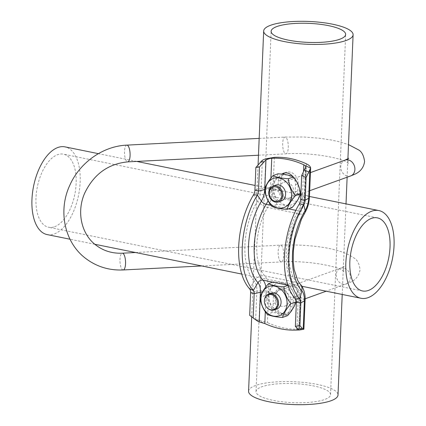 <?xml version="1.0" encoding="UTF-8"?>
<svg xmlns="http://www.w3.org/2000/svg" width="426" height="426" viewBox="0 0 426 426"><rect width="100%" height="100%" fill="white"/><g stroke="black" fill="none" stroke-linecap="round" stroke-linejoin="round"><path stroke-width="0.32" stroke-dasharray="2.13 1.6" d="M267.752 308.381A8.392 6.88 70.2 0 1 264.44 300.58A8.392 6.88 70.2 0 1 264.551 299.505M281.389 200.923A8.392 6.88 70.2 0 1 271.479 191.599A8.392 6.88 70.2 0 1 275.697 185.134M299.627 192.781A15.506 12.711 70.2 0 1 285.947 205.108A15.506 12.711 70.2 0 1 273.524 187.483A15.506 12.711 70.2 0 1 287.204 175.155A15.506 12.711 70.2 0 1 299.627 192.781M292.13 207.547C288.7 205.886 283.567 204.842 276.724 204.421C276.112 198.228 273.758 192.605 269.663 187.552C274.142 182.387 276.927 177.802 278.008 173.803M276.857 308.999A8.392 6.88 70.2 0 1 266.948 299.675A8.392 6.88 70.2 0 1 271.165 293.21M268.998 295.559A15.506 12.711 -109.8 0 0 281.416 313.185A15.506 12.711 -109.8 0 0 295.096 300.857A15.506 12.711 -109.8 0 0 282.672 283.231A15.506 12.711 -109.8 0 0 268.998 295.559M295.942 301.874C295.33 295.681 292.976 290.058 288.881 285.005C285.457 283.338 280.319 282.294 273.481 281.879C272.443 285.798 269.663 290.383 265.137 295.628C269.189 300.58 271.543 306.203 272.198 312.498C279.035 312.918 284.174 313.962 287.598 315.623M274.983 296.773A8.392 6.88 -109.8 0 0 284.893 306.102A8.392 6.88 -109.8 0 0 289.11 299.643A8.392 6.88 -109.8 0 0 279.2 290.314A8.392 6.88 -109.8 0 0 274.983 296.773M279.515 188.702A8.392 6.88 -109.8 0 0 289.424 198.026A8.392 6.88 -109.8 0 0 293.636 191.567A8.392 6.88 -109.8 0 0 283.727 182.237A8.392 6.88 -109.8 0 0 279.515 188.702M272.198 312.498L267.177 314.308M288.881 285.005L287.971 285.335M273.481 281.879L272.747 282.14M265.137 295.628L260.116 297.439M276.724 204.421L271.703 206.237M269.663 187.552L264.642 189.362M292.944 176.715A10.256 8.408 70.2 0 1 295.511 184.676L295.207 191.881A10.256 8.408 70.2 0 1 294.765 194.528L289.408 200.012L282.001 198.724L278.157 191.157A10.256 8.408 70.2 0 1 277.944 188.383L278.247 181.178A10.256 8.408 70.2 0 1 281.783 174.117M284.749 172.94A10.256 8.408 70.2 0 1 286.006 172.338A10.256 8.408 70.2 0 1 298.12 183.739L297.817 190.944A10.256 8.408 70.2 0 1 297.375 193.585L292.167 199.017L284.781 197.733L280.771 190.214A10.256 8.408 70.2 0 1 280.553 187.44L280.856 180.235A10.256 8.408 70.2 0 1 283.146 174.271M304.909 212.766A9.324 4.595 31.2 0 1 299.707 213.953L267.635 207.446A44.751 22.929 101.5 0 0 264.764 275.883A22.376 11.465 -78.5 0 1 268.737 291.304L267.421 322.61L255.669 319.532L253.805 318.568M293.072 296.24A10.256 8.408 70.2 0 1 293.29 299.02L292.987 306.225A10.256 8.408 70.2 0 1 287.832 314.116A10.256 8.408 70.2 0 1 275.723 302.721L276.027 295.516A10.256 8.408 70.2 0 1 276.469 292.87L280.675 287.8L287.997 289.11L293.072 296.24L300.804 297.811L299.494 329.117A87.639 71.856 -109.8 0 1 267.421 322.61M298.227 330.033L303.876 329.229L299.494 329.117M290.463 297.183A10.256 8.408 70.2 0 1 290.676 299.957L290.378 307.162A10.256 8.408 70.2 0 1 285.223 315.059A10.256 8.408 70.2 0 1 273.114 303.663L273.412 296.459A10.256 8.408 70.2 0 1 273.854 293.812L277.917 288.791L285.244 290.111L290.463 297.183L298.195 298.754L296.954 328.339M263.087 322.903L258.593 320.043M54.549 226.754A37.296 19.106 101.5 0 0 75.69 188.99A37.296 19.106 101.5 0 0 63.474 154.18A37.296 19.106 101.5 0 0 57.569 154.702A37.296 19.106 101.5 0 0 36.434 192.472A37.296 19.106 101.5 0 0 48.644 227.276A37.296 19.106 101.5 0 0 54.549 226.754M47.164 234.588A44.751 22.929 101.5 0 0 54.246 233.959A44.751 22.929 101.5 0 0 79.614 188.638A44.751 22.929 101.5 0 0 64.96 146.869M258.14 394.913A37.296 9.526 -177.6 0 1 256.026 391.563A37.296 9.526 -177.6 0 1 287.209 383.48A37.296 9.526 -177.6 0 1 328.441 391.34A37.296 9.526 -177.6 0 1 330.549 394.689A37.296 9.526 -177.6 0 1 299.366 402.772A37.296 9.526 -177.6 0 1 258.14 394.913M248.576 391.254A44.751 11.433 -177.6 0 1 285.995 381.552A44.751 11.433 -177.6 0 1 335.47 390.983A44.751 11.433 -177.6 0 1 338.004 394.998M350.678 175.933A8.392 6.88 70.2 0 1 340.768 166.603A8.392 6.88 70.2 0 1 344.985 160.144M123.194 269.956A8.392 2.774 87.1 0 1 122.427 269.685A8.392 2.774 87.1 0 1 119.967 260.574A8.392 2.774 87.1 0 1 122.342 253.198M126.873 145.122A8.392 2.774 -92.9 0 0 124.493 152.497A8.392 2.774 -92.9 0 0 126.959 161.608A8.392 2.774 -92.9 0 0 127.725 161.88M336.236 274.679A8.392 6.88 -109.8 0 0 346.146 284.004A8.392 6.88 -109.8 0 0 350.364 277.544A8.392 6.88 -109.8 0 0 340.454 268.22A8.392 6.88 -109.8 0 0 336.236 274.679M280.606 261.639A8.392 2.774 87.1 0 1 278.162 251.399A8.392 2.774 87.1 0 1 280.521 245.152A8.392 2.774 87.1 0 1 281.288 245.424A8.392 2.774 87.1 0 1 283.732 255.664A8.392 2.774 87.1 0 1 281.373 261.91A8.392 2.774 87.1 0 1 280.606 261.639M282.694 143.322A8.392 2.774 -92.9 0 0 285.138 153.562A8.392 2.774 -92.9 0 0 285.905 153.834A8.392 2.774 -92.9 0 0 288.258 147.588A8.392 2.774 -92.9 0 0 285.814 137.348A8.392 2.774 -92.9 0 0 285.053 137.076A8.392 2.774 -92.9 0 0 282.694 143.322M268.007 200.694A17.53 8.978 101.5 0 0 270.425 189.591L278.157 191.157M294.765 194.528L299.893 195.566M300.836 195.758L302.497 196.093L303.525 171.545M264.711 189.895A13.829 7.088 101.5 0 0 264.727 189.554A4.473 1.145 2.4 0 1 270.425 189.591L270.904 178.137M274.349 157.338L273.039 188.649A9.324 2.38 2.4 0 0 261.159 188.574A14.67 7.519 101.5 0 1 257.618 200.902A9.324 4.595 31.2 0 0 267.635 207.446A22.376 11.465 101.5 0 0 273.039 188.649L280.771 190.214M297.375 193.585L305.107 195.156L306.422 163.845M295.846 210.332L298.264 210.822A17.53 8.978 101.5 0 0 302.497 196.093A4.473 1.145 2.4 0 1 304.558 197.153L305.825 166.907M270.968 205.284L288.53 208.846M300.33 284.312A9.324 7.508 -42.6 0 0 296.837 282.39A44.751 22.929 101.5 0 1 299.707 213.953A22.376 11.465 101.5 0 0 305.107 195.156A9.324 2.38 2.4 0 1 309.404 197.355M299.526 203.596L300.873 209.187A53.298 27.307 101.5 0 0 297.46 290.692A4.473 3.605 -42.6 0 0 296.762 287.598C284.509 276.415 285.692 233.155 300.761 210.252A4.473 2.205 31.2 0 0 300.873 209.187A13.829 7.088 101.5 0 0 304.217 197.568A4.473 1.145 2.4 0 0 304.558 197.153C304.313 201.988 303.046 206.354 300.761 210.252A4.473 2.205 31.2 0 1 298.264 210.822A49.602 25.411 101.5 0 0 295.085 286.671A17.53 8.978 -78.5 0 1 298.195 298.754A4.473 1.145 2.4 0 1 300.255 299.808L298.988 330.054M300.671 199.602L304.217 197.568L305.458 167.865M254.924 190.065L261.159 188.574L262.347 160.277M264.748 189.006L264.668 189.57M305.101 300.01A9.324 2.38 2.4 0 0 300.804 297.811A22.376 11.465 -78.5 0 0 296.837 282.39L264.764 275.883A9.324 7.508 -42.6 0 0 254.253 281.123A52.457 26.875 101.5 0 1 257.618 200.902L253.571 194.767M287.933 285.223L295.085 286.671A4.473 3.605 -42.6 0 1 296.762 287.598C298.488 290.058 300.032 290.867 300.255 299.808A4.473 1.145 2.4 0 1 299.915 300.223L296.368 302.258M298.669 329.926L299.915 300.223A13.829 7.088 -78.5 0 0 297.46 290.692L295.527 298.983M276.469 292.87L268.737 291.304A9.324 2.38 2.4 0 0 256.857 291.23A14.67 7.519 -78.5 0 0 254.253 281.123L249.631 288.865M295.511 184.676L298.12 183.739M278.247 181.178L280.856 180.235M277.944 188.383L280.553 187.44M295.207 191.881L297.817 190.944M260.217 297.082L260.18 297.987M255.669 319.532L256.857 291.23L250.621 292.721M265.84 286.9A17.53 8.978 -78.5 0 1 266.122 292.247L273.854 293.812M262.421 291.97A4.473 1.145 2.4 0 1 266.122 292.247L265.302 311.779M290.378 307.162L292.987 306.225M273.114 303.663L275.723 302.721M290.676 299.957L293.29 299.02M273.412 296.459L276.027 295.516M258.465 155.229L285.905 153.834C310.559 151.986 343.329 158.216 348.09 163.073L348.516 163.446L347.818 160.836L348.734 158.296M201.78 265.962L281.373 261.91C306.028 260.062 338.798 266.293 343.558 271.149L343.984 271.522L343.287 268.912L344.203 266.372L340.454 268.22L279.2 290.314M135.559 252.522L280.521 245.152C308.461 244.114 339.309 247.533 353.766 257.831C357.126 259.551 359.219 263.476 360.055 269.615C359.166 275.75 355.715 280.058 349.709 282.534L326.199 291.203M259.173 138.391L285.053 137.076L303.829 137.007L318.824 138.152L330.901 139.93L338.606 141.586L348.495 144.606M305.128 298.802L284.893 306.102M309.681 190.72L289.424 198.026M310.442 172.605L283.727 182.237M283.397 173.281L286.006 172.338M289.408 200.012L292.167 199.017M285.223 315.059L287.832 314.116M277.917 288.796L280.675 287.8M377.356 217.862L63.474 154.18M301.848 286.261L241.75 274.067M94.838 244.263L70.008 239.226M309.441 196.471L255.115 185.454M136.698 161.427L98.374 153.648M362.526 290.963L48.644 227.276M256.026 391.563L271.128 31.311M342.216 294.451L346.013 203.894M347.131 177.211L347.856 159.878M251.691 316.917L258.065 164.867M330.549 394.689L345.651 34.437"/><path stroke-width="0.64" d="M264.392 300.852A7.854 6.438 -109.8 0 0 267.491 308.152A7.854 6.438 -109.8 0 0 277.608 303.536A7.854 6.438 -109.8 0 0 271.761 294.712A7.854 6.438 -109.8 0 0 264.493 299.845A7.854 6.438 -109.8 0 0 264.392 300.852M264.493 299.845L264.551 299.505A8.392 6.88 70.2 0 1 268.652 294.116A8.392 6.88 70.2 0 1 278.561 303.445A8.392 6.88 70.2 0 1 274.349 309.904A8.392 6.88 70.2 0 1 267.752 308.381L267.491 308.152M269.253 192.845A7.46 6.113 -109.8 0 0 275.228 201.322A7.46 6.113 -109.8 0 0 281.804 195.39A7.46 6.113 -109.8 0 0 275.83 186.913A7.46 6.113 -109.8 0 0 269.253 192.845M282.88 195.443A8.392 6.88 70.2 0 1 278.668 201.908A8.392 6.88 70.2 0 1 268.758 192.579A8.392 6.88 70.2 0 1 272.97 186.119A8.392 6.88 70.2 0 1 282.88 195.443M291.592 195.678A15.506 12.711 70.2 0 1 277.912 208.005A15.506 12.711 70.2 0 1 265.494 190.385A15.506 12.711 70.2 0 1 279.168 178.052A15.506 12.711 70.2 0 1 291.592 195.678M264.642 189.362C265.254 195.555 267.608 201.184 271.703 206.237C275.111 207.899 280.249 208.937 287.108 209.358C288.141 205.439 290.926 200.854 295.452 195.614C291.395 190.656 289.046 185.033 288.391 178.739C281.533 178.318 276.394 177.275 272.986 175.613C268.508 180.778 265.728 185.358 264.642 189.362M272.97 186.119L275.697 185.134A8.392 6.88 70.2 0 1 285.606 194.464A8.392 6.88 70.2 0 1 281.389 200.923L278.668 201.908M272.986 175.613L278.008 173.803C284.85 174.218 289.984 175.262 293.413 176.928C297.465 181.881 299.819 187.504 300.474 193.803C299.435 197.723 296.656 202.307 292.13 207.547L287.108 209.358M260.962 298.456A15.506 12.711 -109.8 0 0 273.385 316.081A15.506 12.711 -109.8 0 0 287.06 303.754A15.506 12.711 -109.8 0 0 274.642 286.128A15.506 12.711 -109.8 0 0 260.962 298.456M267.177 314.308C263.119 309.356 260.765 303.733 260.116 297.439C261.149 293.514 263.934 288.935 268.46 283.689C271.868 285.351 277.001 286.394 283.86 286.815C284.472 293.008 286.826 298.637 290.921 303.69C286.442 308.85 283.663 313.435 282.576 317.434C275.718 317.013 270.585 315.97 267.177 314.308M268.652 294.116L271.165 293.21A8.392 6.88 70.2 0 1 281.075 302.54A8.392 6.88 70.2 0 1 276.857 308.999L274.349 309.904M282.576 317.434L287.598 315.623C292.076 310.463 294.861 305.879 295.942 301.874L290.921 303.69M287.971 285.335L283.86 286.815M272.747 282.14L268.46 283.689M300.474 193.803L295.452 195.614M293.413 176.928L288.391 178.739M281.783 174.117A10.256 8.408 70.2 0 1 283.397 173.281A10.256 8.408 70.2 0 1 292.944 176.715M303.525 171.545L303.807 164.787A87.639 71.856 -109.8 0 0 271.74 158.28L269.977 158.456L265.968 159.851L259.503 166.896L255.872 167.455L262.347 160.277L265.35 158.893L274.349 157.338A87.639 71.856 -109.8 0 1 306.422 163.845C309.148 165.187 310.549 166.598 310.629 168.084L309.404 197.355A9.324 2.38 2.4 0 1 308.685 198.218L305.144 200.257L306.092 177.642L301.688 175.453L305.825 166.907L305.117 165.586L310.629 168.084L306.092 177.642M283.146 174.271A10.256 8.408 70.2 0 1 284.749 172.94M303.807 164.787L305.117 165.586M298.669 329.926L298.227 330.033L298.669 329.926L295.356 326.407L296.368 302.258A4.75 2.434 -78.5 0 0 295.527 298.983A62.377 31.961 101.5 0 1 299.526 203.596A4.75 2.434 101.5 0 0 300.671 199.602L301.688 175.453M270.968 205.284L266.191 204.315A4.473 2.205 31.2 0 1 261.383 201.173L257.341 195.039L253.571 194.767A5.597 2.865 101.5 0 0 254.924 190.065L255.872 167.455M268.007 200.694A17.53 8.978 101.5 0 1 266.191 204.315A49.602 25.411 101.5 0 0 263.012 280.164A4.473 3.605 -42.6 0 0 257.97 282.683L253.342 290.425A62.377 31.961 101.5 0 1 257.341 195.039A4.75 2.434 101.5 0 0 258.491 191.045L259.503 166.896M299.526 203.596L303.797 204.954A5.597 2.865 101.5 0 0 305.144 200.257L300.671 199.602M309.872 169.915L308.685 198.218A14.67 7.519 101.5 0 1 305.144 210.545L303.797 204.954A61.536 31.529 101.5 0 0 299.851 299.057A5.597 2.865 -78.5 0 1 300.841 302.913L299.893 325.523L302.167 328.377L303.876 329.239L298.988 330.054M253.571 194.767A61.536 31.529 101.5 0 0 249.631 288.865A5.597 2.865 -78.5 0 1 250.621 292.721L249.673 315.331L257.682 321.241L249.673 315.331M265.35 158.893L269.977 158.456M308.722 171.971L304.313 169.873M263.998 161.694L260.361 162.157M253.805 318.568L259.178 321.912L264.812 323.552A87.639 71.856 -109.8 0 0 296.885 330.059L298.227 330.033M249.631 288.865L253.342 290.425A4.75 2.434 -78.5 0 1 254.189 293.7L253.177 317.849M295.356 326.407L299.893 325.523M297.636 329.165L302.167 328.377M368.431 290.436A37.296 19.106 101.5 0 0 389.566 252.671A37.296 19.106 101.5 0 0 377.356 217.862A37.296 19.106 101.5 0 0 371.451 218.389A37.296 19.106 101.5 0 0 350.31 256.154A37.296 19.106 101.5 0 0 362.526 290.963A37.296 19.106 101.5 0 0 368.431 290.436M371.754 211.184A44.751 22.929 101.5 0 0 346.386 256.505A44.751 22.929 101.5 0 0 361.04 298.275A44.751 22.929 101.5 0 0 368.128 297.641A44.751 22.929 101.5 0 0 393.496 252.32A44.751 22.929 101.5 0 0 378.836 210.556A44.751 22.929 101.5 0 0 371.754 211.184M98.374 153.648L64.96 146.869A44.751 22.929 101.5 0 0 57.872 147.497A44.751 22.929 101.5 0 0 32.504 192.818A44.751 22.929 101.5 0 0 47.164 234.588L70.008 239.226M273.236 34.66A37.296 9.526 -177.6 0 1 271.128 31.311A37.296 9.526 -177.6 0 1 302.311 23.228A37.296 9.526 -177.6 0 1 343.537 31.087A37.296 9.526 -177.6 0 1 345.651 34.437A37.296 9.526 -177.6 0 1 314.463 42.52A37.296 9.526 -177.6 0 1 273.236 34.66M342.216 294.451L338.004 394.998A44.751 11.433 -177.6 0 1 300.58 404.7A44.751 11.433 -177.6 0 1 251.106 395.269A44.751 11.433 -177.6 0 1 248.576 391.254L251.691 316.917M350.566 30.731A44.751 11.433 -177.6 0 1 353.101 34.746A44.751 11.433 -177.6 0 1 315.682 44.448A44.751 11.433 -177.6 0 1 266.207 35.017A44.751 11.433 -177.6 0 1 263.673 31.002A44.751 11.433 -177.6 0 1 301.097 21.3A44.751 11.433 -177.6 0 1 350.566 30.731M348.734 158.296L344.985 160.144A8.392 6.88 70.2 0 1 354.895 169.468A8.392 6.88 70.2 0 1 350.678 175.933L309.681 190.72M123.194 269.956C109.226 270.553 96.798 266.767 85.903 258.603C64.496 242.788 57.75 210.763 69.869 185.14C79.843 162.498 103.097 146.07 126.873 145.122A8.392 2.774 -92.9 0 1 127.64 145.394A8.392 2.774 -92.9 0 1 130.1 154.505A8.392 2.774 -92.9 0 1 127.725 161.88C108.018 163.818 93.624 174.34 84.556 193.447C76.323 212.43 81.574 234.577 96.111 245.28C103.64 250.962 112.384 253.598 122.342 253.198A8.392 2.774 87.1 0 1 123.109 253.47A8.392 2.774 87.1 0 1 125.574 262.581A8.392 2.774 87.1 0 1 123.194 269.956L201.78 265.962M299.893 195.566L300.836 195.758M270.904 178.137L271.74 158.28M288.53 208.846L295.846 210.332M264.668 189.57L258.491 191.045L254.924 190.065M264.748 189.006L265.968 159.851M295.527 298.983L299.851 299.057L301.784 290.766A52.457 26.875 101.5 0 1 305.144 210.545A9.324 4.595 31.2 0 1 304.909 212.766C307.631 208.128 309.127 202.994 309.404 197.355M262.421 291.97A4.473 1.145 2.4 0 0 260.424 292.209A13.829 7.088 -78.5 0 0 257.97 282.683A53.298 27.307 101.5 0 1 261.383 201.173A13.829 7.088 101.5 0 0 264.711 189.895M265.84 286.9A17.53 8.978 -78.5 0 0 263.012 280.164L287.933 285.223M303.2 329.176L304.382 300.873A14.67 7.519 -78.5 0 0 301.784 290.766A9.324 7.508 -42.6 0 0 300.33 284.312C301.906 285.484 305.676 292.082 305.101 300.01L303.876 329.239M250.621 292.721L254.189 293.7L260.424 292.209L260.217 297.082M260.18 297.987L259.178 321.912M296.368 302.258L300.841 302.913L304.382 300.873A9.324 2.38 2.4 0 0 305.101 300.01M296.954 328.339L296.885 330.059M265.302 311.779L264.812 323.552M348.495 144.606L358.298 149.755C361.653 151.475 363.751 155.399 364.587 161.539C363.692 167.674 360.247 171.982 354.24 174.458L350.678 175.933M127.725 161.88L258.465 155.229M326.199 291.203L305.128 298.802M344.985 160.144L310.442 172.605M122.342 253.198L135.559 252.522M126.873 145.122L259.173 138.391M304.909 212.766L301.416 219.342L294.973 239.247L293.349 251.068L293.264 262.001L294.169 269.551L297.833 280.707L300.33 284.312M361.04 298.275L301.848 286.261M241.75 274.067L94.838 244.263M378.836 210.556L309.441 196.471M255.115 185.454L136.698 161.427M346.013 203.894L347.131 177.211M347.856 159.878L353.101 34.746M258.065 164.867L263.673 31.002"/></g></svg>
